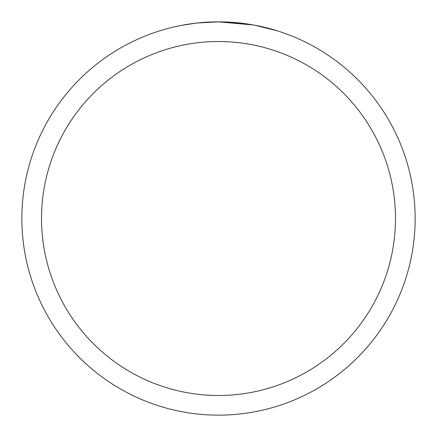 <?xml version="1.0" encoding="UTF-8"?>
<svg xmlns="http://www.w3.org/2000/svg" width="437" height="437" viewBox="0 0 437 437"><rect width="100%" height="100%" fill="white"/><g stroke="black" fill="none" stroke-linecap="round" stroke-linejoin="round"><path stroke-width="0.66" d="M253.433 24.98L218.5 21.85L243.546 23.451M218.5 21.85A196.65 196.65 0 0 1 415.15 218.5A196.65 196.65 0 0 1 218.5 415.15A196.65 196.65 0 0 1 21.85 218.5A196.65 196.65 0 0 1 218.5 21.85L197.245 23.003L218.5 21.85M254.361 25.149L276.938 30.732M218.5 41.515A176.985 176.985 0 0 1 395.485 218.5A176.985 176.985 0 0 1 218.5 395.485A176.985 176.985 0 0 1 41.515 218.5A176.985 176.985 0 0 1 218.5 41.515M196.322 23.106L181.104 25.439M173.265 27.121L179.64 25.728"/></g></svg>
